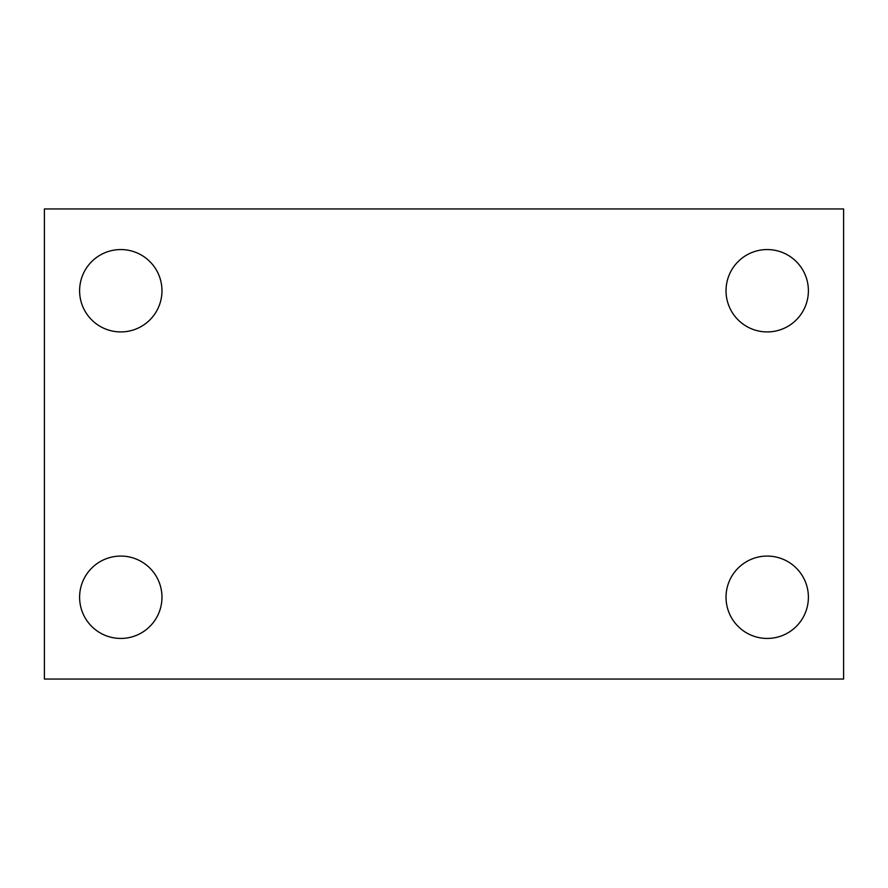 <?xml version="1.0" encoding="UTF-8"?>
<svg xmlns="http://www.w3.org/2000/svg" width="888" height="888" viewBox="0 0 888 888"><rect width="100%" height="100%" fill="white"/><g stroke="black" fill="none" stroke-linecap="round" stroke-linejoin="round"><path stroke-width="1.33" d="M44.4 679.054L44.4 208.946L843.6 208.946L843.6 679.054L44.4 679.054M120.79 638.439A41.181 41.181 0 0 0 161.971 597.258A41.181 41.181 0 0 0 120.79 556.077A41.181 41.181 0 0 0 79.609 597.258A41.181 41.181 0 0 0 120.79 638.439M767.21 638.439A41.181 41.181 0 0 0 808.391 597.258A41.181 41.181 0 0 0 767.21 556.077A41.181 41.181 0 0 0 726.029 597.258A41.181 41.181 0 0 0 767.21 638.439M767.21 331.923A41.181 41.181 0 0 0 808.391 290.742A41.181 41.181 0 0 0 767.21 249.561A41.181 41.181 0 0 0 726.029 290.742A41.181 41.181 0 0 0 767.21 331.923M120.79 331.923A41.181 41.181 0 0 0 161.971 290.742A41.181 41.181 0 0 0 120.79 249.561A41.181 41.181 0 0 0 79.609 290.742A41.181 41.181 0 0 0 120.79 331.923"/></g></svg>
